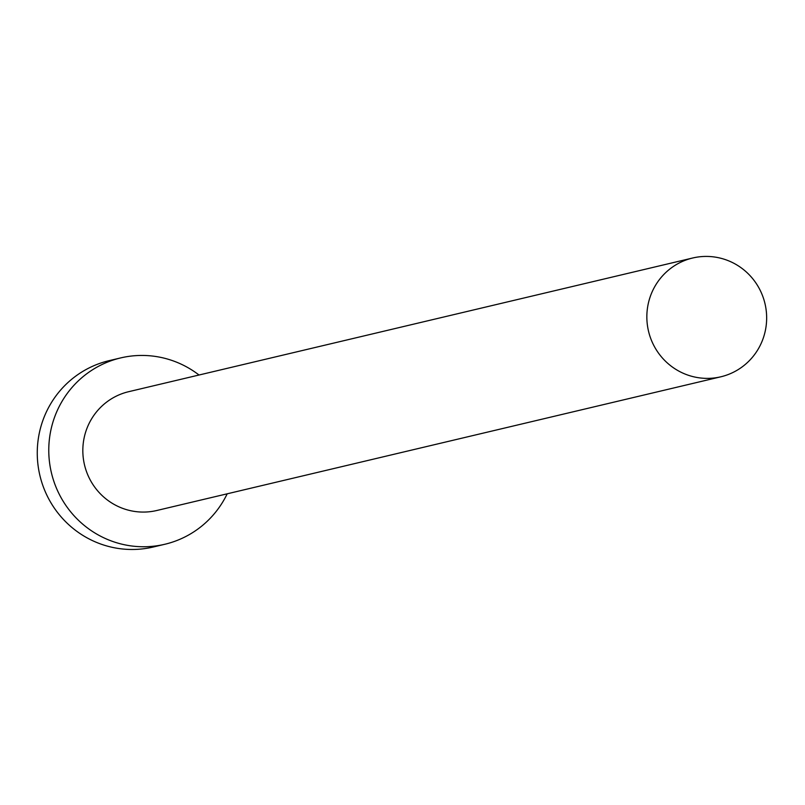 <?xml version="1.0" encoding="UTF-8"?>
<svg xmlns="http://www.w3.org/2000/svg" width="805" height="805" viewBox="0 0 805 805"><rect width="100%" height="100%" fill="white"/><g stroke="black" fill="none" stroke-linecap="round" stroke-linejoin="round"><path stroke-width="1.21" d="M722.649 376.338A61.049 59.842 76.7 0 0 764.75 302.67A61.049 59.842 76.7 0 0 692.672 258.002A61.049 59.842 76.7 0 0 690.851 258.465A61.049 59.842 76.7 0 0 648.75 332.133A61.049 59.842 76.7 0 0 720.827 376.8A61.049 59.842 76.7 0 0 722.649 376.338M692.672 258.002L128.659 391.693A61.049 59.842 76.7 0 0 126.838 392.156A61.049 59.842 76.7 0 0 84.736 465.833A61.049 59.842 76.7 0 0 156.824 510.491L720.827 376.8M199.026 375.019A95.755 93.863 76.7 0 0 120.649 357.923A95.755 93.863 76.7 0 0 117.792 358.648A95.755 93.863 76.7 0 0 51.762 474.205A95.755 93.863 76.7 0 0 164.824 544.271A95.755 93.863 76.7 0 0 167.681 543.546A95.755 93.863 76.7 0 0 227.191 493.817M120.649 357.923L109.138 360.65A95.755 93.863 76.7 0 0 106.28 361.375A95.755 93.863 76.7 0 0 40.25 476.932A95.755 93.863 76.7 0 0 153.312 546.998L164.824 544.271"/></g></svg>

